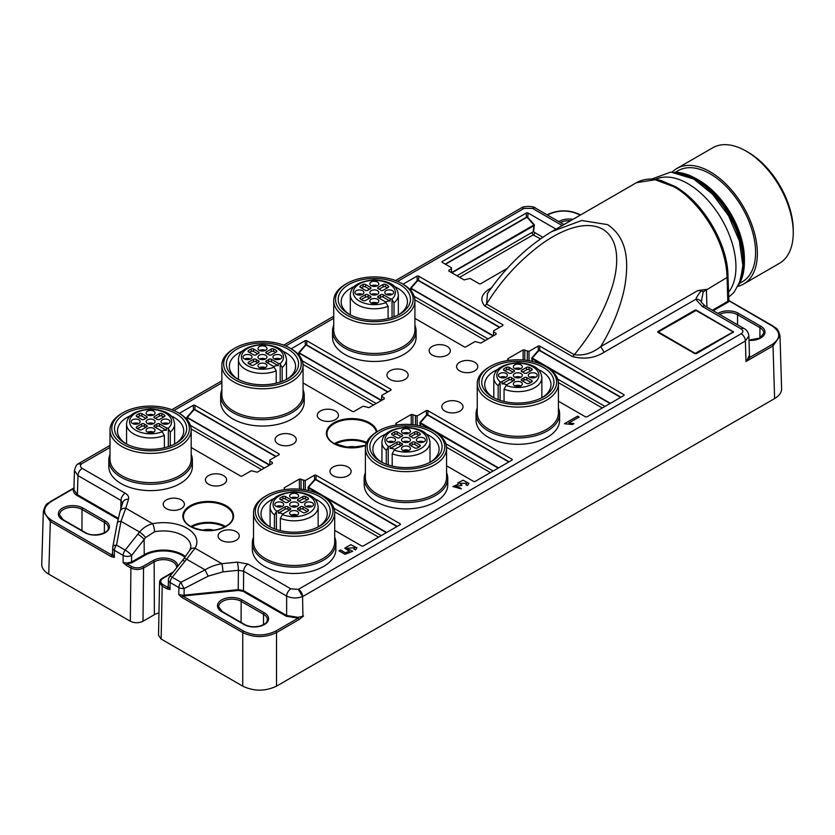 <?xml version="1.0" encoding="UTF-8"?>
<svg xmlns="http://www.w3.org/2000/svg" width="835" height="835" viewBox="0 0 835 835"><rect width="100%" height="100%" fill="white"/><g stroke="black" fill="none" stroke-linecap="round" stroke-linejoin="round"><path stroke-width="1.25" d="M82.185 463.498C79.878 465.126 79.878 466.744 82.185 468.372L125.198 493.203C128.005 494.915 129.112 496.94 128.506 499.278L125.782 508.212L152.607 523.702C147.565 524.985 143.202 527.762 139.529 532.01L125.219 550.098L116.514 545.078L120.992 521.301L125.782 508.212A5.97 4.801 -163 0 0 120.073 511.344L122.797 502.399M137.744 534.16A5.97 1.221 38.2 0 1 144.121 539.504L145.582 537.521A5.97 1.002 41.1 0 0 139.529 532.01L120.992 521.301A5.97 2.787 -169.3 0 0 117.286 523.127L120.073 511.344M117.276 523.148L112.808 546.915A5.97 2.787 -169.3 0 1 116.514 545.078A5.97 3.444 120 0 0 114.447 550.369L123.152 555.4A5.97 3.35 0.4 0 0 131.596 555.442L131.544 562.028L144.236 554.701L144.121 539.504L131.596 555.442A5.97 1.221 38.2 0 0 125.219 550.098A5.97 3.444 120 0 0 123.152 555.4L123.1 562.519L126.242 565.316L127.108 563.041L123.1 562.519M112.798 547.342A5.97 3.413 1.3 0 0 112.704 547.885L112.548 554.471M112.704 547.948A5.97 3.413 1.3 0 0 114.447 550.369L114.291 557.436L112.558 554.638L111.118 556.58L114.291 557.436M184.89 561.381L172.229 577.246L180.934 582.266L205.097 569.867C209.929 566.85 215.513 564.784 221.859 563.688L195.035 548.198A33.379 19.268 180 0 0 187.071 528.294A33.379 19.268 180 0 0 152.607 523.702A5.97 1.587 78.8 0 1 154.548 531.791A27.409 15.823 180 0 1 190.881 546.852L189.9 550.014A5.97 4.613 -149.2 0 1 195.035 548.198L184.89 561.381A5.97 1.19 -141.4 0 0 182.385 560.598L183.867 558.636A5.97 1.409 35.6 0 1 186.56 559.158L205.097 569.867A5.97 0.72 62.8 0 0 208.291 576.119L222.893 571.871L238.382 570.295L238.246 589.646L243.496 590.606L243.632 571.244L238.382 570.295A5.97 0.845 84.2 0 0 237.338 562.112L247.859 564.022A5.97 3.444 120 0 0 243.632 571.244L286.645 596.075L286.645 615.51L298.022 617.326L302.907 616.251L302.583 596.566C297.062 598.559 291.749 598.403 286.645 596.075A5.97 3.444 120 0 1 290.862 588.852L298.408 589.364A5.97 3.444 60 0 1 302.635 596.587L745.384 340.972L748.87 335.941C748.358 332.33 746.782 329.877 744.142 328.583A5.97 3.444 120 0 0 741.156 328.875L702.318 306.455L695.764 299.316A5.97 4.791 -18.5 0 1 701.4 302.228M145.582 537.521L154.548 531.791M182.374 560.598L169.724 576.463A5.97 1.19 -141.4 0 1 172.229 577.246A5.97 3.444 120 0 0 170.163 582.538A5.97 3.413 -178.7 0 1 168.419 580.054L168.273 586.807L170.006 589.604L166.833 588.748L168.273 586.807M178.815 594.687L182.823 595.209L181.957 597.484L178.815 594.687L178.867 587.558A5.97 3.444 120 0 1 180.934 582.266A5.97 0.72 62.8 0 0 184.128 588.518A5.97 3.35 -179.6 0 1 178.867 587.558L170.163 582.538L170.006 589.604M237.338 562.112L221.859 563.688A5.97 0.845 84.2 0 1 222.893 571.871M158.525 635.331L161.145 639.046L242.745 686.151C253.997 691.474 265.248 691.474 276.51 686.151L774.609 398.577C779.274 395.79 781.602 392.46 781.602 388.588M41.75 564.157C41.75 568.03 44.078 571.359 48.743 574.146L130.333 621.25C134.56 623.244 138.777 623.244 142.994 621.25L154.391 614.675A12.838 7.411 180 0 1 158.963 612.973M72.843 488.997L74.263 488.131M77.895 464.083C76.757 464.218 75.62 466.379 74.472 470.575L77.968 475.595L77.394 494.706L73.897 489.717M118.079 519.161L76.966 495.426C73.772 493.454 72.676 491.157 73.689 488.527L51.175 501.522A1.19 0.689 -120 0 0 50.58 501.459C47.919 504.152 46.102 501.825 43.337 511.49L50.33 521.489L111.118 556.58M126.242 565.316L130.897 567.998C135.124 569.992 139.341 570.002 143.557 568.009L142.994 621.25M166.833 588.748L162.188 586.066L159.558 582.339L158.525 635.289M276.51 686.151L276.51 632.575C265.259 637.888 253.997 637.888 242.745 632.575L181.957 597.484M275.665 631.124C264.966 636.207 254.278 636.207 243.59 631.124L182.802 596.033L238.34 590.46L243.079 591.326L286.217 616.23L298.168 618.13L275.665 631.124A1.19 0.689 60 0 1 276.51 632.575L299.014 619.58L298.022 617.326M77.728 464.229A5.97 3.444 60 0 1 78.313 463.717A5.97 3.444 60 0 1 81.298 464.02L78.135 463.905M302.583 596.566L298.314 589.312M299.014 619.58L303.522 616M564.481 423.762L577.58 416.195L579.093 417.072M568.896 422.959L573.948 423.637L572.392 424.535L564.439 423.731L577.58 416.154L579.135 417.051L568.896 422.959L573.948 423.689M353.925 549.106L354.854 547.666L346.922 548.334L352.683 551.288L345.053 554.325L339.02 550.839L340.492 549.994L345.335 552.791L349.364 551.215L344.74 548.209L350.825 544.702L356.942 547.917M339.062 550.87L340.492 550.035L345.335 552.833L349.364 551.215M346.922 548.334L352.641 551.298M344.74 548.209L350.804 544.66L356.942 547.885M356.931 547.802L355.585 549.91L353.883 549.086L354.854 547.697M457.747 482.995L463.227 480.229L468.915 483.444M465.909 484.759L466.88 483.225L459.761 483.434L461.995 485.302L454.835 486.753L460.168 487.859L461.379 488.882L452.873 486.544L458.405 484.258L457.747 482.964L463.206 480.188L468.915 483.423M454.835 486.753L460.168 487.911L461.348 488.903M459.761 483.434L461.932 485.333M452.873 486.544L458.405 484.216M468.915 483.361L467.569 485.49L465.867 484.738L466.88 483.246M164.37 447.748L164.37 435.452L162.23 431.779A4.175 2.411 180 0 1 161.312 430.766L154.485 426.821A1.795 1.033 0 0 1 153.953 426.09A1.795 1.033 0 0 1 154.746 425.234A7.463 4.311 180 0 0 156.792 424.055L156.792 426.476A1.795 1.033 180 0 1 159.548 426.33L159.548 423.898A1.795 1.033 0 0 0 156.792 424.055M170.277 445.963L170.277 432.039A24.027 13.871 0 0 0 174.619 424.086C173.722 417.03 169.985 410.528 150.644 408.952C135.061 410.382 127.035 415.423 126.565 424.086A24.027 13.871 0 0 0 139.497 436.392A24.027 13.871 0 0 0 164.37 435.452M161.76 431.403A4.175 2.411 0 0 1 166.384 430.275L166.384 427.844A4.175 2.411 180 0 1 168.127 428.376L170.277 432.039M136.742 426.727A1.795 1.033 0 0 0 136.209 427.457A1.795 1.033 0 0 0 136.606 428.105A17.911 10.344 0 0 0 139.414 429.733A1.795 1.033 0 0 0 141.804 429.66L146.709 426.821A1.795 1.033 0 0 0 147.231 426.09A1.795 1.033 0 0 0 146.438 425.234A7.463 4.311 180 0 1 144.403 424.055A1.795 1.033 0 0 0 141.647 423.898L136.742 426.727L136.742 428.198M136.606 416.488L136.606 415.204A1.795 1.033 0 0 0 136.209 415.84A1.795 1.033 0 0 0 136.742 416.582L141.647 419.41A1.795 1.033 0 0 0 144.403 419.253A7.463 4.311 0 0 1 146.438 418.074A1.795 1.033 0 0 0 147.231 417.218A1.795 1.033 0 0 0 146.709 416.488L146.709 417.949M136.606 415.204A17.911 10.344 180 0 1 139.414 413.575L139.414 416.007A1.795 1.033 180 0 1 141.804 416.08L145.77 418.366M141.804 416.08L141.804 413.649A1.795 1.033 0 0 0 139.414 413.575M141.804 413.649L146.709 416.488M161.771 416.007L161.771 413.575A1.795 1.033 0 0 0 159.391 413.649L159.391 416.08A1.795 1.033 180 0 1 161.771 416.007A17.911 10.344 180 0 1 163.681 417.02M161.771 413.575A17.911 10.344 180 0 1 164.589 415.204L164.589 416.488M154.485 417.949L154.485 416.488A1.795 1.033 0 0 0 153.953 417.218A1.795 1.033 0 0 0 154.746 418.074A7.463 4.311 0 0 1 156.792 419.253A1.795 1.033 0 0 0 159.548 419.41L164.453 416.582A1.795 1.033 0 0 0 164.975 415.84A1.795 1.033 0 0 0 164.589 415.204M154.485 416.488L159.391 413.649M147.43 411.206A4.478 2.588 0 0 0 146.115 413.033A4.478 2.588 0 0 0 150.592 415.621A4.478 2.588 0 0 0 155.07 413.033A4.478 2.588 0 0 0 152.314 410.653A4.478 2.588 0 0 0 147.43 411.206M147.43 419.828A4.478 2.588 0 0 0 146.115 421.654A4.478 2.588 0 0 0 150.592 424.243A4.478 2.588 0 0 0 155.07 421.654A4.478 2.588 0 0 0 152.314 419.264A4.478 2.588 0 0 0 147.43 419.828M162.355 419.828A4.478 2.588 0 0 0 161.04 421.654A4.478 2.588 0 0 0 165.518 424.243A4.478 2.588 0 0 0 169.996 421.654A4.478 2.588 0 0 0 167.23 419.264A4.478 2.588 0 0 0 162.355 419.828M147.43 428.438A4.478 2.588 0 0 0 146.115 430.265A4.478 2.588 0 0 0 150.592 432.854A4.478 2.588 0 0 0 155.07 430.265A4.478 2.588 0 0 0 152.314 427.885A4.478 2.588 0 0 0 147.43 428.438M132.504 419.828A4.478 2.588 0 0 0 131.199 421.654A4.478 2.588 0 0 0 135.677 424.243A4.478 2.588 0 0 0 140.144 421.654A4.478 2.588 0 0 0 137.389 419.264A4.478 2.588 0 0 0 132.504 419.828M166.384 427.844L159.548 423.898M166.384 430.275L159.548 426.33M156.792 426.476A7.463 4.311 180 0 1 155.425 427.363M141.647 423.898L141.647 426.33L137.514 428.71M141.647 426.33A1.795 1.033 180 0 1 144.403 426.476L144.403 424.055M145.77 427.363A7.463 4.311 180 0 1 144.403 426.476M137.514 417.02A17.911 10.344 180 0 1 139.414 416.007M155.425 418.366L159.391 416.08M153.536 414.985A4.478 2.588 0 0 0 147.659 414.985M153.536 423.606A4.478 2.588 0 0 0 147.659 423.606M168.461 423.606A4.478 2.588 0 0 0 162.585 423.606M153.536 432.217A4.478 2.588 0 0 0 147.659 432.217M138.61 423.606A4.478 2.588 0 0 0 132.734 423.606M276.228 383.171L276.228 370.876L274.089 367.191A4.175 2.411 180 0 1 273.181 366.189L266.344 362.244A1.795 1.033 0 0 1 265.822 361.513A1.795 1.033 0 0 1 266.615 360.647A7.463 4.311 180 0 0 268.651 359.467L268.651 361.899A1.795 1.033 180 0 1 271.406 361.743L271.406 359.311A1.795 1.033 0 0 0 268.651 359.467M282.147 381.376L282.147 367.463A24.027 13.871 0 0 0 286.488 359.509C285.58 352.454 281.844 345.951 262.503 344.375C246.92 345.805 238.893 350.846 238.434 359.509A24.027 13.871 0 0 0 251.356 371.815A24.027 13.871 0 0 0 276.228 370.876M273.619 366.815A4.175 2.411 0 0 1 278.243 365.688L278.243 363.256A4.175 2.411 180 0 1 279.986 363.789L282.147 367.463M248.6 362.15A1.795 1.033 0 0 0 248.068 362.881A1.795 1.033 0 0 0 248.465 363.528A17.911 10.344 0 0 0 251.283 365.145A1.795 1.033 0 0 0 253.663 365.072L258.568 362.244A1.795 1.033 0 0 0 259.09 361.513A1.795 1.033 0 0 0 258.297 360.647A7.463 4.311 180 0 1 256.262 359.467A1.795 1.033 0 0 0 253.506 359.311L248.6 362.15L248.6 363.622M248.465 351.911L248.465 350.616A1.795 1.033 0 0 0 248.068 351.264A1.795 1.033 0 0 0 248.6 351.994L253.506 354.823A1.795 1.033 0 0 0 256.262 354.677A7.463 4.311 0 0 1 258.297 353.497A1.795 1.033 0 0 0 259.09 352.631A1.795 1.033 0 0 0 258.568 351.9L258.568 353.362M248.465 350.616A17.911 10.344 180 0 1 251.283 348.988L251.283 351.42A1.795 1.033 180 0 1 253.663 351.504L257.629 353.789M253.663 351.504L253.663 349.072A1.795 1.033 0 0 0 251.283 348.988M253.663 349.072L258.568 351.9M273.64 351.42L273.64 348.988A1.795 1.033 0 0 0 271.25 349.072L271.25 351.504A1.795 1.033 180 0 1 273.64 351.42A17.911 10.344 180 0 1 275.54 352.443M273.64 348.988A17.911 10.344 180 0 1 276.448 350.616L276.448 351.911M266.344 353.362L266.344 351.9A1.795 1.033 0 0 0 265.822 352.631A1.795 1.033 0 0 0 266.615 353.497A7.463 4.311 0 0 1 268.651 354.677A1.795 1.033 0 0 0 271.406 354.823L276.312 351.994A1.795 1.033 0 0 0 276.844 351.264A1.795 1.033 0 0 0 276.448 350.616M266.344 351.9L271.25 349.072M259.288 346.629A4.478 2.588 0 0 0 257.984 348.456A4.478 2.588 0 0 0 262.461 351.044A4.478 2.588 0 0 0 266.939 348.456A4.478 2.588 0 0 0 264.173 346.066A4.478 2.588 0 0 0 259.288 346.629M259.288 355.24A4.478 2.588 0 0 0 257.984 357.067A4.478 2.588 0 0 0 262.461 359.655A4.478 2.588 0 0 0 266.939 357.067A4.478 2.588 0 0 0 264.173 354.687A4.478 2.588 0 0 0 259.288 355.24M274.214 355.24A4.478 2.588 0 0 0 272.899 357.067A4.478 2.588 0 0 0 277.377 359.655A4.478 2.588 0 0 0 281.854 357.067A4.478 2.588 0 0 0 279.099 354.687A4.478 2.588 0 0 0 274.214 355.24M259.288 363.862A4.478 2.588 0 0 0 257.984 365.688A4.478 2.588 0 0 0 262.461 368.277A4.478 2.588 0 0 0 266.939 365.688A4.478 2.588 0 0 0 264.173 363.298A4.478 2.588 0 0 0 259.288 363.862M244.363 355.24A4.478 2.588 0 0 0 243.058 357.067A4.478 2.588 0 0 0 247.536 359.655A4.478 2.588 0 0 0 252.013 357.067A4.478 2.588 0 0 0 249.248 354.687A4.478 2.588 0 0 0 244.363 355.24M278.243 363.256L271.406 359.311M278.243 365.688L271.406 361.743M268.651 361.899A7.463 4.311 180 0 1 267.283 362.787M253.506 359.311L253.506 361.743L249.373 364.133M253.506 361.743A1.795 1.033 180 0 1 256.262 361.899L256.262 359.467M257.629 362.787A7.463 4.311 180 0 1 256.262 361.899M249.373 352.443A17.911 10.344 180 0 1 251.283 351.42M267.283 353.789L271.25 351.504M265.394 350.408A4.478 2.588 0 0 0 259.518 350.408M265.394 359.019A4.478 2.588 0 0 0 259.518 359.019M280.32 359.019A4.478 2.588 0 0 0 274.444 359.019M265.394 367.64A4.478 2.588 0 0 0 259.518 367.64M250.469 359.019A4.478 2.588 0 0 0 244.592 359.019M394.005 316.799L394.005 302.875A24.027 13.871 0 0 0 398.347 294.922C397.45 287.866 393.702 281.364 374.362 279.788C358.779 281.218 350.752 286.259 350.293 294.922A24.027 13.871 0 0 0 363.225 307.228A24.027 13.871 0 0 0 388.098 306.288L385.958 302.614A4.175 2.411 180 0 1 385.039 301.602L378.203 297.657A1.795 1.033 0 0 1 377.681 296.926A1.795 1.033 0 0 1 378.474 296.07A7.463 4.311 180 0 0 380.52 294.891L380.52 297.312A1.795 1.033 180 0 1 383.265 297.166L383.265 294.734A1.795 1.033 0 0 0 380.52 294.891M385.478 302.228A4.175 2.411 0 0 1 390.102 301.111L390.102 298.68A4.175 2.411 180 0 1 391.855 299.212L394.005 302.875M388.098 318.584L388.098 306.288M360.459 297.563A1.795 1.033 0 0 0 359.937 298.293A1.795 1.033 0 0 0 360.323 298.94A17.911 10.344 0 0 0 363.142 300.569A1.795 1.033 0 0 0 365.521 300.496L370.427 297.657A1.795 1.033 0 0 0 370.959 296.926A1.795 1.033 0 0 0 370.166 296.07A7.463 4.311 180 0 1 368.12 294.891A1.795 1.033 0 0 0 365.365 294.734L360.459 297.563L360.459 299.034M360.323 287.323L360.323 286.04A1.795 1.033 0 0 0 359.937 286.676A1.795 1.033 0 0 0 360.459 287.407L365.365 290.246A1.795 1.033 0 0 0 368.12 290.089A7.463 4.311 0 0 1 370.166 288.91A1.795 1.033 0 0 0 370.959 288.054A1.795 1.033 0 0 0 370.427 287.323L370.427 288.785M360.323 286.04A17.911 10.344 180 0 1 363.142 284.411L363.142 286.843A1.795 1.033 180 0 1 365.521 286.916L369.488 289.202M365.521 286.916L365.521 284.484A1.795 1.033 0 0 0 363.142 284.411M365.521 284.484L370.427 287.323M385.499 286.843L385.499 284.411A1.795 1.033 0 0 0 383.108 284.484L383.108 286.916A1.795 1.033 180 0 1 385.499 286.843A17.911 10.344 180 0 1 387.398 287.856M385.499 284.411A17.911 10.344 180 0 1 388.306 286.04L388.306 287.323M378.203 288.785L378.203 287.323A1.795 1.033 0 0 0 377.681 288.054A1.795 1.033 0 0 0 378.474 288.91A7.463 4.311 0 0 1 380.52 290.089A1.795 1.033 0 0 0 383.265 290.246L388.181 287.407A1.795 1.033 0 0 0 388.703 286.676A1.795 1.033 0 0 0 388.306 286.04M378.203 287.323L383.108 284.484M371.147 282.042A4.478 2.588 0 0 0 369.842 283.869A4.478 2.588 0 0 0 374.32 286.457A4.478 2.588 0 0 0 378.798 283.869A4.478 2.588 0 0 0 376.032 281.489A4.478 2.588 0 0 0 371.147 282.042M371.147 290.663A4.478 2.588 0 0 0 369.842 292.49A4.478 2.588 0 0 0 374.32 295.079A4.478 2.588 0 0 0 378.798 292.49A4.478 2.588 0 0 0 376.032 290.1A4.478 2.588 0 0 0 371.147 290.663M386.073 290.663A4.478 2.588 0 0 0 384.768 292.49A4.478 2.588 0 0 0 389.246 295.079A4.478 2.588 0 0 0 393.723 292.49A4.478 2.588 0 0 0 390.957 290.1A4.478 2.588 0 0 0 386.073 290.663M371.147 299.274A4.478 2.588 0 0 0 369.842 301.101A4.478 2.588 0 0 0 374.32 303.689A4.478 2.588 0 0 0 378.798 301.101A4.478 2.588 0 0 0 376.032 298.721A4.478 2.588 0 0 0 371.147 299.274M356.232 290.663A4.478 2.588 0 0 0 354.917 292.49A4.478 2.588 0 0 0 359.394 295.079A4.478 2.588 0 0 0 363.872 292.49A4.478 2.588 0 0 0 361.106 290.1A4.478 2.588 0 0 0 356.232 290.663M390.102 298.68L383.265 294.734M390.102 301.111L383.265 297.166M380.52 297.312A7.463 4.311 180 0 1 379.153 298.199M365.365 294.734L365.365 297.166L361.231 299.546M365.365 297.166A1.795 1.033 180 0 1 368.12 297.312L368.12 294.891M369.488 298.199A7.463 4.311 180 0 1 368.12 297.312M361.231 287.856A17.911 10.344 180 0 1 363.142 286.843M379.153 289.202L383.108 286.916M377.253 285.82A4.478 2.588 0 0 0 371.377 285.82M377.253 294.442A4.478 2.588 0 0 0 371.377 294.442M392.179 294.442A4.478 2.588 0 0 0 386.302 294.442M377.253 303.053A4.478 2.588 0 0 0 371.377 303.053M362.338 294.442A4.478 2.588 0 0 0 356.451 294.442M280.341 530.611L280.341 518.316A24.027 13.871 0 0 0 305.213 519.255A24.027 13.871 0 0 0 318.145 506.949C317.248 499.894 313.501 493.391 294.16 491.815C278.577 493.245 270.55 498.286 270.091 506.949A24.027 13.871 0 0 0 274.433 514.903L276.583 511.229A4.175 2.411 180 0 1 278.326 510.707L278.326 513.128A4.175 2.411 0 0 1 282.95 514.256M289.286 510.227A7.463 4.311 180 0 1 287.918 509.34L287.918 506.908A7.463 4.311 180 0 0 289.964 508.087A1.795 1.033 0 0 1 290.757 508.953A1.795 1.033 0 0 1 290.225 509.684L283.399 513.629A4.175 2.411 180 0 1 282.48 514.631L280.341 518.316M274.433 528.816L274.433 514.903M285.32 496.512A1.795 1.033 0 0 0 282.94 496.439A17.911 10.344 0 0 0 280.122 498.057A1.795 1.033 0 0 0 279.735 498.704A1.795 1.033 0 0 0 280.257 499.434L285.163 502.273A1.795 1.033 0 0 0 287.918 502.117A7.463 4.311 180 0 1 289.964 500.937A1.795 1.033 0 0 0 290.757 500.082A1.795 1.033 0 0 0 290.225 499.34L285.32 496.512L285.32 498.944A1.795 1.033 180 0 0 282.94 498.86A17.911 10.344 0 0 0 281.03 499.883M305.297 498.86L305.297 496.439A1.795 1.033 0 0 0 302.907 496.512L302.907 498.944A1.795 1.033 180 0 1 305.297 498.86A17.911 10.344 180 0 1 307.196 499.883M305.297 496.439A17.911 10.344 180 0 1 308.105 498.057L308.105 499.351M298.001 500.812L298.001 499.34A1.795 1.033 0 0 0 297.479 500.082A1.795 1.033 0 0 0 298.272 500.937A7.463 4.311 0 0 1 300.318 502.117A1.795 1.033 0 0 0 303.063 502.273L307.979 499.434A1.795 1.033 0 0 0 308.501 498.704A1.795 1.033 0 0 0 308.105 498.057M298.001 499.34L302.907 496.512M298.272 509.841L298.272 508.087A1.795 1.033 0 0 0 297.479 508.953A1.795 1.033 0 0 0 298.001 509.684L302.907 512.513A1.795 1.033 0 0 0 305.297 512.596A17.911 10.344 180 0 0 308.105 510.968A1.795 1.033 0 0 0 308.501 510.321A1.795 1.033 0 0 0 307.979 509.59L307.979 511.062M298.272 508.087A7.463 4.311 0 0 0 300.318 506.908L300.318 509.34A1.795 1.033 180 0 1 303.063 509.183L307.196 511.573M303.063 509.183L303.063 506.761A1.795 1.033 0 0 0 300.318 506.908M303.063 506.761L307.979 509.59M312.207 502.691A4.478 2.588 0 0 0 307.322 502.127A4.478 2.588 0 0 0 304.566 504.517A4.478 2.588 0 0 0 309.044 507.095A4.478 2.588 0 0 0 313.522 504.517A4.478 2.588 0 0 0 312.207 502.691M297.281 502.691A4.478 2.588 0 0 0 292.407 502.127A4.478 2.588 0 0 0 289.641 504.517A4.478 2.588 0 0 0 294.118 507.095A4.478 2.588 0 0 0 298.596 504.517A4.478 2.588 0 0 0 297.281 502.691M297.281 511.302A4.478 2.588 0 0 0 292.407 510.738A4.478 2.588 0 0 0 289.641 513.128A4.478 2.588 0 0 0 294.118 515.717A4.478 2.588 0 0 0 298.596 513.128A4.478 2.588 0 0 0 297.281 511.302M282.355 502.691A4.478 2.588 0 0 0 277.481 502.127A4.478 2.588 0 0 0 274.715 504.517A4.478 2.588 0 0 0 279.193 507.095A4.478 2.588 0 0 0 283.67 504.517A4.478 2.588 0 0 0 282.355 502.691M297.281 494.07A4.478 2.588 0 0 0 292.407 493.506A4.478 2.588 0 0 0 289.641 495.896A4.478 2.588 0 0 0 294.118 498.485A4.478 2.588 0 0 0 298.596 495.896A4.478 2.588 0 0 0 297.281 494.07M287.918 506.908A1.795 1.033 0 0 0 285.163 506.761L278.326 510.707M285.163 506.761L285.163 509.183A1.795 1.033 180 0 1 287.918 509.34M285.163 509.183L278.326 513.128M289.286 501.23L285.32 498.944M298.94 501.23L302.907 498.944M298.94 510.227A7.463 4.311 0 0 0 300.318 509.34M311.977 506.459A4.478 2.588 0 0 0 306.101 506.459M297.051 506.459A4.478 2.588 0 0 0 291.175 506.459M297.051 515.08A4.478 2.588 0 0 0 291.175 515.08M282.136 506.459A4.478 2.588 0 0 0 276.249 506.459M297.051 497.848A4.478 2.588 0 0 0 291.175 497.848M392.2 466.034L392.2 453.739A24.027 13.871 0 0 0 417.072 454.668A24.027 13.871 0 0 0 430.004 442.373C429.106 435.306 425.37 428.804 406.019 427.238C390.436 428.658 382.409 433.709 381.95 442.373A24.027 13.871 0 0 0 386.292 450.326L388.442 446.652A4.175 2.411 180 0 1 390.195 446.12L390.195 448.552A4.175 2.411 0 0 1 394.809 449.679M401.144 445.639A7.463 4.311 180 0 1 399.777 444.763L399.777 442.331A7.463 4.311 180 0 0 401.823 443.51A1.795 1.033 0 0 1 402.616 444.366A1.795 1.033 0 0 1 402.094 445.097L395.258 449.042A4.175 2.411 180 0 1 394.339 450.055L392.2 453.739M386.292 464.239L386.292 450.326M397.178 431.935A1.795 1.033 0 0 0 394.798 431.852A17.911 10.344 0 0 0 391.98 433.48A1.795 1.033 0 0 0 391.594 434.127A1.795 1.033 0 0 0 392.116 434.858L397.022 437.686A1.795 1.033 0 0 0 399.777 437.53A7.463 4.311 180 0 1 401.823 436.35A1.795 1.033 0 0 0 402.616 435.494A1.795 1.033 0 0 0 402.094 434.764L397.178 431.935L397.178 434.357A1.795 1.033 180 0 0 394.798 434.283A17.911 10.344 0 0 0 392.888 435.296M417.156 434.283L417.156 431.852A1.795 1.033 0 0 0 414.765 431.935L414.765 434.357A1.795 1.033 180 0 1 417.156 434.283A17.911 10.344 180 0 1 419.066 435.296M417.156 431.852A17.911 10.344 180 0 1 419.974 433.48L419.974 434.764M409.86 436.225L409.86 434.764A1.795 1.033 0 0 0 409.338 435.494A1.795 1.033 0 0 0 410.131 436.35A7.463 4.311 0 0 1 412.177 437.53A1.795 1.033 0 0 0 414.932 437.686L419.838 434.858A1.795 1.033 0 0 0 420.36 434.127A1.795 1.033 0 0 0 419.974 433.48M409.86 434.764L414.765 431.935M410.131 445.253L410.131 443.51A1.795 1.033 0 0 0 409.338 444.366A1.795 1.033 0 0 0 409.86 445.097L414.765 447.936A1.795 1.033 0 0 0 417.156 448.009A17.911 10.344 180 0 0 419.974 446.381A1.795 1.033 0 0 0 420.36 445.744A1.795 1.033 0 0 0 419.838 445.013L419.838 446.485M410.131 443.51A7.463 4.311 0 0 0 412.177 442.331L412.177 444.763A1.795 1.033 180 0 1 414.932 444.606L419.066 446.986M414.932 444.606L414.932 442.174A1.795 1.033 0 0 0 412.177 442.331M414.932 442.174L419.838 445.013M424.065 438.104A4.478 2.588 0 0 0 419.191 437.54A4.478 2.588 0 0 0 416.425 439.93A4.478 2.588 0 0 0 420.903 442.519A4.478 2.588 0 0 0 425.38 439.93A4.478 2.588 0 0 0 424.065 438.104M409.14 438.104A4.478 2.588 0 0 0 404.265 437.54A4.478 2.588 0 0 0 401.499 439.93A4.478 2.588 0 0 0 405.977 442.519A4.478 2.588 0 0 0 410.455 439.93A4.478 2.588 0 0 0 409.14 438.104M409.14 446.725A4.478 2.588 0 0 0 404.265 446.161A4.478 2.588 0 0 0 401.499 448.552A4.478 2.588 0 0 0 405.977 451.13A4.478 2.588 0 0 0 410.455 448.552A4.478 2.588 0 0 0 409.14 446.725M394.214 438.104A4.478 2.588 0 0 0 389.34 437.54A4.478 2.588 0 0 0 386.574 439.93A4.478 2.588 0 0 0 391.051 442.519A4.478 2.588 0 0 0 395.529 439.93A4.478 2.588 0 0 0 394.214 438.104M409.14 429.482A4.478 2.588 0 0 0 404.265 428.929A4.478 2.588 0 0 0 401.499 431.319A4.478 2.588 0 0 0 405.977 433.897A4.478 2.588 0 0 0 410.455 431.319A4.478 2.588 0 0 0 409.14 429.482M399.777 442.331A1.795 1.033 0 0 0 397.022 442.174L390.195 446.12M397.022 442.174L397.022 444.606A1.795 1.033 180 0 1 399.777 444.763M397.022 444.606L390.195 448.552M401.144 436.642L397.178 434.357M410.81 436.642L414.765 434.357M410.81 445.639A7.463 4.311 0 0 0 412.177 444.763M423.836 441.882A4.478 2.588 0 0 0 417.959 441.882M408.92 441.882A4.478 2.588 0 0 0 403.034 441.882M408.92 450.493A4.478 2.588 0 0 0 403.034 450.493M393.995 441.882A4.478 2.588 0 0 0 388.108 441.882M408.92 433.261A4.478 2.588 0 0 0 403.034 433.261M504.058 401.447L504.058 389.152A24.027 13.871 0 0 0 528.931 390.091A24.027 13.871 0 0 0 541.863 377.785C540.965 370.73 537.229 364.227 517.877 362.651C502.294 364.081 494.278 369.122 493.809 377.785A24.027 13.871 0 0 0 498.151 385.739L500.301 382.065A4.175 2.411 180 0 1 502.054 381.543L502.054 383.964A4.175 2.411 0 0 1 506.678 385.092M513.003 381.063A7.463 4.311 180 0 1 511.636 380.175L511.636 377.744A7.463 4.311 180 0 0 513.682 378.923A1.795 1.033 0 0 1 514.475 379.789A1.795 1.033 0 0 1 513.953 380.52L507.116 384.465A4.175 2.411 180 0 1 506.198 385.467L504.058 389.152M498.151 399.652L498.151 385.739M509.047 367.348A1.795 1.033 0 0 0 506.657 367.275A17.911 10.344 0 0 0 503.849 368.893A1.795 1.033 0 0 0 503.453 369.54A1.795 1.033 0 0 0 503.975 370.27L508.88 373.109A1.795 1.033 0 0 0 511.636 372.953A7.463 4.311 180 0 1 513.682 371.773A1.795 1.033 0 0 0 514.475 370.907A1.795 1.033 0 0 0 513.953 370.176L509.047 367.348L509.047 369.78A1.795 1.033 180 0 0 506.657 369.696A17.911 10.344 0 0 0 504.747 370.719M529.014 369.696L529.014 367.275A1.795 1.033 0 0 0 526.635 367.348L526.635 369.78A1.795 1.033 180 0 1 529.014 369.696A17.911 10.344 180 0 1 530.924 370.719M529.014 367.275A17.911 10.344 180 0 1 531.832 368.893L531.832 370.187M521.718 371.648L521.718 370.176A1.795 1.033 0 0 0 521.197 370.907A1.795 1.033 0 0 0 521.99 371.773A7.463 4.311 0 0 1 524.036 372.953A1.795 1.033 0 0 0 526.791 373.109L531.697 370.27A1.795 1.033 0 0 0 532.219 369.54A1.795 1.033 0 0 0 531.832 368.893M521.718 370.176L526.635 367.348M521.99 380.677L521.99 378.923A1.795 1.033 0 0 0 521.197 379.789A1.795 1.033 0 0 0 521.718 380.52L526.635 383.348A1.795 1.033 0 0 0 529.014 383.432A17.911 10.344 180 0 0 531.832 381.804A1.795 1.033 0 0 0 532.219 381.157A1.795 1.033 0 0 0 531.697 380.426L531.697 381.898M521.99 378.923A7.463 4.311 0 0 0 524.036 377.744L524.036 380.175A1.795 1.033 180 0 1 526.791 380.019L530.924 382.409M526.791 380.019L526.791 377.597A1.795 1.033 0 0 0 524.036 377.744M526.791 377.597L531.697 380.426M535.924 373.516A4.478 2.588 0 0 0 531.05 372.963A4.478 2.588 0 0 0 528.284 375.353A4.478 2.588 0 0 0 532.761 377.931A4.478 2.588 0 0 0 537.239 375.353A4.478 2.588 0 0 0 535.924 373.516M520.998 373.516A4.478 2.588 0 0 0 516.124 372.963A4.478 2.588 0 0 0 513.358 375.353A4.478 2.588 0 0 0 517.836 377.931A4.478 2.588 0 0 0 522.313 375.353A4.478 2.588 0 0 0 520.998 373.516M520.998 382.138A4.478 2.588 0 0 0 516.124 381.574A4.478 2.588 0 0 0 513.358 383.964A4.478 2.588 0 0 0 517.836 386.553A4.478 2.588 0 0 0 522.313 383.964A4.478 2.588 0 0 0 520.998 382.138M506.083 373.516A4.478 2.588 0 0 0 501.198 372.963A4.478 2.588 0 0 0 498.432 375.353A4.478 2.588 0 0 0 502.91 377.931A4.478 2.588 0 0 0 507.388 375.353A4.478 2.588 0 0 0 506.083 373.516M520.998 364.905A4.478 2.588 0 0 0 516.124 364.342A4.478 2.588 0 0 0 513.358 366.732A4.478 2.588 0 0 0 517.836 369.32A4.478 2.588 0 0 0 522.313 366.732A4.478 2.588 0 0 0 520.998 364.905M511.636 377.744A1.795 1.033 0 0 0 508.88 377.597L502.054 381.543M508.88 377.597L508.88 380.019A1.795 1.033 180 0 1 511.636 380.175M508.88 380.019L502.054 383.964M513.003 372.066L509.047 369.78M522.668 372.066L526.635 369.78M522.668 381.063A7.463 4.311 0 0 0 524.036 380.175M535.705 377.295A4.478 2.588 0 0 0 529.818 377.295M520.779 377.295A4.478 2.588 0 0 0 514.903 377.295M520.779 385.916A4.478 2.588 0 0 0 514.903 385.916M505.853 377.295A4.478 2.588 0 0 0 499.977 377.295M520.779 368.684A4.478 2.588 0 0 0 514.903 368.684M674.534 172.281A67.875 39.193 60 0 1 696.39 178.826L699.01 180.329A64.17 37.053 -120 0 1 744.392 258.933L744.392 261.95A67.875 39.193 60 0 1 739.121 284.161M739.601 283.399L742.284 281.844A64.17 37.053 -120 0 0 742.284 207.748A64.17 37.053 -120 0 0 678.114 170.695L675.432 172.25M738.109 286.301A66.706 38.514 -120 0 0 743.557 284.046A66.706 38.514 -120 0 0 743.557 207.017A66.706 38.514 -120 0 0 676.841 168.503A66.706 38.514 -120 0 0 672.165 172.093M743.557 284.046L779.431 263.328A66.706 38.514 -120 0 0 793.25 232.788A66.706 38.514 -120 0 0 746.083 151.093A66.706 38.514 -120 0 0 712.725 147.785L676.841 168.503M746.083 151.093L748.191 152.304A63.721 36.792 60 0 1 793.25 230.356L793.25 232.788M732.775 332.163L695.211 353.372L658.314 331.923L696.056 310.474L732.775 331.672L732.775 332.654M262.461 343.039A36.114 20.854 180 0 1 295.82 355.919A36.114 20.854 180 0 1 287.992 378.641A36.114 20.854 180 0 1 236.921 378.641A36.114 20.854 180 0 1 229.093 355.919A36.114 20.854 180 0 1 262.461 343.039M282.616 351.149A33.129 19.132 180 0 1 295.59 366.335A33.129 19.132 180 0 1 286.896 379.247M238.017 379.247A33.129 19.132 180 0 1 229.322 366.335A33.129 19.132 180 0 1 242.296 351.149M262.461 341.494A38.807 22.399 180 0 1 289.891 348.059A38.807 22.399 180 0 1 289.891 379.737A38.807 22.399 180 0 1 235.021 379.737A38.807 22.399 180 0 1 235.021 348.059A38.807 22.399 180 0 1 262.461 341.494M303.053 389.851A41.792 24.121 180 0 1 304.243 395.581L304.243 401.917A41.792 24.121 180 0 1 278.452 424.201A41.792 24.121 180 0 1 232.913 418.972A41.792 24.121 180 0 1 220.67 401.917L220.67 395.581A41.792 24.121 180 0 1 221.859 389.851M304.243 395.581A41.792 24.121 180 0 1 278.452 417.865A41.792 24.121 180 0 1 232.913 412.636A41.792 24.121 180 0 1 220.67 395.581M289.891 348.059L291.164 348.79A40.591 23.432 180 0 1 303.053 365.354L303.053 394.6A40.591 23.432 180 0 1 262.461 418.043A40.591 23.432 180 0 1 221.859 394.6L221.859 365.354A40.591 23.432 180 0 1 233.748 348.79L235.021 348.059M303.053 365.354A40.591 23.432 180 0 1 262.461 388.797A40.591 23.432 180 0 1 221.859 365.354M446.568 472.714A41.792 24.121 180 0 1 447.769 478.434L447.769 484.77A41.792 24.121 180 0 1 421.967 507.064A41.792 24.121 180 0 1 376.428 501.835A41.792 24.121 180 0 1 364.185 484.77L364.185 478.434A41.792 24.121 180 0 1 365.386 472.714M447.769 478.434A41.792 24.121 180 0 1 421.967 500.729A41.792 24.121 180 0 1 376.428 495.499A41.792 24.121 180 0 1 364.185 478.434M433.417 430.912L434.68 431.643A40.591 23.432 180 0 1 446.568 448.218L446.568 477.463A40.591 23.432 180 0 1 405.977 500.896A40.591 23.432 180 0 1 365.386 477.463L365.386 448.218A40.591 23.432 180 0 1 377.274 431.643L378.537 430.912A38.807 22.399 180 0 1 433.417 430.912A38.807 22.399 180 0 1 444.784 446.756A38.807 22.399 180 0 1 391.124 467.454A38.807 22.399 180 0 1 378.537 430.912M446.568 448.218A40.591 23.432 180 0 1 405.977 471.65A40.591 23.432 180 0 1 365.386 448.218M442.091 446.756A36.114 20.854 180 0 1 431.518 461.505A36.114 20.854 180 0 1 380.436 461.505A36.114 20.854 180 0 1 392.158 427.489A36.114 20.854 180 0 1 442.091 446.756M426.142 434.012A33.129 19.132 180 0 1 429.399 435.672A33.129 19.132 180 0 1 439.106 449.188A33.129 19.132 180 0 1 430.411 462.11M381.543 462.11A33.129 19.132 180 0 1 372.848 449.188A33.129 19.132 180 0 1 385.812 434.012M150.592 407.626A36.114 20.854 180 0 1 183.961 420.496A36.114 20.854 180 0 1 176.133 443.218A36.114 20.854 180 0 1 125.062 443.218A36.114 20.854 180 0 1 117.234 420.496A36.114 20.854 180 0 1 150.592 407.626M170.757 415.736A33.129 19.132 180 0 1 183.731 430.912A33.129 19.132 180 0 1 175.037 443.834M126.158 443.834A33.129 19.132 180 0 1 117.464 430.912A33.129 19.132 180 0 1 130.437 415.736M150.592 406.071A38.807 22.399 180 0 1 178.032 412.636A38.807 22.399 180 0 1 178.032 444.314A38.807 22.399 180 0 1 123.162 444.314A38.807 22.399 180 0 1 123.162 412.636A38.807 22.399 180 0 1 150.592 406.071M191.194 454.438A41.792 24.121 180 0 1 192.384 460.158L192.384 466.494A41.792 24.121 180 0 1 166.582 488.788A41.792 24.121 180 0 1 121.044 483.559A41.792 24.121 180 0 1 108.811 466.494L108.811 460.158A41.792 24.121 180 0 1 110.001 454.438M192.384 460.158A41.792 24.121 180 0 1 166.582 482.453A41.792 24.121 180 0 1 121.044 477.223A41.792 24.121 180 0 1 108.811 460.158M178.032 412.636L179.295 413.367A40.591 23.432 180 0 1 191.194 429.942L191.194 459.187A40.591 23.432 180 0 1 150.592 482.62A40.591 23.432 180 0 1 110.001 459.187L110.001 429.942A40.591 23.432 180 0 1 121.889 413.367L123.162 412.636M191.194 429.942A40.591 23.432 180 0 1 150.592 453.374A40.591 23.432 180 0 1 110.001 429.942M558.427 408.127A41.792 24.121 180 0 1 559.627 413.857L559.627 420.193A41.792 24.121 180 0 1 533.826 442.477A41.792 24.121 180 0 1 488.287 437.248A41.792 24.121 180 0 1 476.054 420.193L476.054 413.857A41.792 24.121 180 0 1 477.244 408.127M559.627 413.857A41.792 24.121 180 0 1 533.826 436.141A41.792 24.121 180 0 1 488.287 430.912A41.792 24.121 180 0 1 476.054 413.857M545.276 366.335L546.539 367.066A40.591 23.432 180 0 1 558.427 383.63L558.427 412.876A40.591 23.432 180 0 1 517.836 436.319A40.591 23.432 180 0 1 477.244 412.876L477.244 383.63A40.591 23.432 180 0 1 489.133 367.066L490.395 366.335A38.807 22.399 180 0 1 545.276 366.335A38.807 22.399 180 0 1 556.642 382.169A38.807 22.399 180 0 1 502.994 402.867A38.807 22.399 180 0 1 490.395 366.335M558.427 383.63A40.591 23.432 180 0 1 517.836 407.073A40.591 23.432 180 0 1 477.244 383.63M553.949 382.169A36.114 20.854 180 0 1 543.376 396.917A36.114 20.854 180 0 1 492.295 396.917A36.114 20.854 180 0 1 504.016 362.912A36.114 20.854 180 0 1 553.949 382.169M538.001 369.435A33.129 19.132 180 0 1 541.268 371.084A33.129 19.132 180 0 1 550.964 384.611A33.129 19.132 180 0 1 542.27 397.523M493.401 397.523A33.129 19.132 180 0 1 484.707 384.611A33.129 19.132 180 0 1 497.67 369.435M320.389 419.64A10.594 6.116 0 0 0 335.378 419.64A10.594 6.116 0 0 0 335.378 410.987A10.594 6.116 0 0 0 329.564 409.275A10.594 6.116 0 0 0 326.214 409.275A10.594 6.116 0 0 0 317.801 413.429A10.594 6.116 0 0 0 320.389 419.64M278.18 444.011A10.594 6.116 0 0 0 293.168 444.011A10.594 6.116 0 0 0 293.168 435.359A10.594 6.116 0 0 0 287.344 433.647A10.594 6.116 0 0 0 283.994 433.647A10.594 6.116 0 0 0 275.592 437.801A10.594 6.116 0 0 0 278.18 444.011M333.061 475.699A10.594 6.116 0 0 0 348.038 475.699A10.594 6.116 0 0 0 348.038 467.047A10.594 6.116 0 0 0 342.225 465.325A10.594 6.116 0 0 0 338.874 465.325A10.594 6.116 0 0 0 330.472 469.489A10.594 6.116 0 0 0 333.061 475.699M221.191 540.276A10.594 6.116 0 0 0 238.121 538.732A10.594 6.116 0 0 0 230.366 529.912A10.594 6.116 0 0 0 227.016 529.912A10.594 6.116 0 0 0 218.603 534.066A10.594 6.116 0 0 0 221.191 540.276M166.322 508.598A10.594 6.116 0 0 0 183.251 507.054A10.594 6.116 0 0 0 175.486 498.234A10.594 6.116 0 0 0 172.135 498.234A10.594 6.116 0 0 0 163.733 502.388A10.594 6.116 0 0 0 166.322 508.598M208.531 484.227A10.594 6.116 0 0 0 225.46 482.682A10.594 6.116 0 0 0 217.695 473.862A10.594 6.116 0 0 0 214.345 473.862A10.594 6.116 0 0 0 205.942 478.017A10.594 6.116 0 0 0 208.531 484.227M444.919 411.112A10.594 6.116 0 0 0 461.849 409.567A10.594 6.116 0 0 0 454.083 400.748A10.594 6.116 0 0 0 450.733 400.748A10.594 6.116 0 0 0 442.331 404.902A10.594 6.116 0 0 0 444.919 411.112M459.688 370.907A10.594 6.116 0 0 0 476.618 369.362A10.594 6.116 0 0 0 468.863 360.532A10.594 6.116 0 0 0 465.512 360.532A10.594 6.116 0 0 0 457.1 364.686A10.594 6.116 0 0 0 459.688 370.907M432.248 355.063A10.594 6.116 0 0 0 449.178 353.518A10.594 6.116 0 0 0 441.423 344.698A10.594 6.116 0 0 0 438.072 344.698A10.594 6.116 0 0 0 429.67 348.853A10.594 6.116 0 0 0 432.248 355.063M390.039 379.434A10.594 6.116 0 0 0 406.969 377.89A10.594 6.116 0 0 0 399.214 369.07A10.594 6.116 0 0 0 395.863 369.07A10.594 6.116 0 0 0 387.45 373.224A10.594 6.116 0 0 0 390.039 379.434M414.911 325.274A41.792 24.121 180 0 1 416.101 330.994L416.101 337.33A41.792 24.121 180 0 1 390.31 359.624A41.792 24.121 180 0 1 344.772 354.395A41.792 24.121 180 0 1 332.528 337.33L332.528 330.994A41.792 24.121 180 0 1 333.729 325.274M416.101 330.994A41.792 24.121 180 0 1 390.31 353.288A41.792 24.121 180 0 1 344.772 348.059A41.792 24.121 180 0 1 332.528 330.994M401.76 283.472L403.023 284.203A40.591 23.432 180 0 1 414.911 300.777L414.911 330.023A40.591 23.432 180 0 1 374.32 353.455A40.591 23.432 180 0 1 333.729 330.023L333.729 300.777A40.591 23.432 180 0 1 345.617 284.203L346.88 283.472A38.807 22.399 180 0 1 374.32 276.907A38.807 22.399 180 0 1 401.76 283.472A38.807 22.399 180 0 1 401.76 315.15A38.807 22.399 180 0 1 346.88 315.15A38.807 22.399 180 0 1 346.88 283.472M414.911 300.777A40.591 23.432 180 0 1 374.32 324.21A40.591 23.432 180 0 1 333.729 300.777M374.32 278.462A36.114 20.854 180 0 1 407.689 291.332A36.114 20.854 180 0 1 399.861 314.054A36.114 20.854 180 0 1 348.779 314.054A36.114 20.854 180 0 1 340.951 291.332A36.114 20.854 180 0 1 374.32 278.462M394.475 286.572A33.129 19.132 180 0 1 407.449 301.748A33.129 19.132 180 0 1 398.754 314.67M349.875 314.67A33.129 19.132 180 0 1 341.181 301.748A33.129 19.132 180 0 1 354.155 286.572M334.71 537.291A41.792 24.121 180 0 1 335.9 543.021L335.9 549.357A41.792 24.121 180 0 1 310.109 571.641A41.792 24.121 180 0 1 264.57 566.412A41.792 24.121 180 0 1 252.327 549.357L252.327 543.021A41.792 24.121 180 0 1 253.527 537.291M335.9 543.021A41.792 24.121 180 0 1 310.109 565.305A41.792 24.121 180 0 1 264.57 560.076A41.792 24.121 180 0 1 252.327 543.021M321.558 495.499L322.821 496.23A40.591 23.432 180 0 1 334.71 512.805L334.71 542.04A40.591 23.432 180 0 1 294.118 565.483A40.591 23.432 180 0 1 253.527 542.04L253.527 512.805A40.591 23.432 180 0 1 265.415 496.23L266.678 495.499A38.807 22.399 180 0 1 321.558 495.499A38.807 22.399 180 0 1 332.914 511.333A38.807 22.399 180 0 1 279.266 532.031A38.807 22.399 180 0 1 266.678 495.499M334.71 512.805A40.591 23.432 180 0 1 294.118 536.237A40.591 23.432 180 0 1 253.527 512.805M330.232 511.333A36.114 20.854 180 0 1 319.659 526.081A36.114 20.854 180 0 1 268.578 526.081A36.114 20.854 180 0 1 280.299 492.076A36.114 20.854 180 0 1 330.232 511.333M314.273 498.599A33.129 19.132 180 0 1 317.54 500.248A33.129 19.132 180 0 1 327.247 513.775A33.129 19.132 180 0 1 318.552 526.687M269.674 526.687A33.129 19.132 180 0 1 260.979 513.775A33.129 19.132 180 0 1 273.953 498.599M728.444 292.427A68.052 39.287 -120 0 0 729.999 236.775A68.052 39.287 -120 0 0 687.831 183.627A68.052 39.287 -120 0 0 655.465 179.379M357.505 447.372A13.13 7.578 0 0 0 345.961 447.383M298.408 589.364L741.156 333.749A5.97 3.444 -120 0 1 745.384 340.972L745.999 361.513L749.663 357.464L772.177 344.469C780.965 338.3 780.965 332.121 772.177 325.953L728.59 300.558L727.807 301.341L727.087 277.45C725.709 234.311 692.539 196.058 673.438 186.57L655.12 179.744L636.406 182.708L551.695 231.619L581.64 220.503L607.546 224.605C626.323 237.15 628.838 258.787 625.311 283.044C623.933 292.511 620.875 303.408 616.136 315.734C612.232 325.744 607.097 336.046 600.73 346.629L697.778 290.59L701.369 290.674L703.247 291.843L727.087 277.45L727.953 276.187L728.882 300.548L772.772 325.89C775.538 328.458 777.698 327.017 780.005 335.92L773.022 345.92L774.609 398.577M701.306 301.529L703.247 291.853M701.337 290.737C698.603 293.962 696.745 296.822 695.764 299.316L604.102 352.234C594.645 358.173 584.062 359.593 572.34 356.524L484.592 305.861A4.78 2.756 120 0 0 486.534 304.044C501.188 280.216 519.934 259.935 542.771 243.194C560.838 230.45 585.283 219.668 602.703 229.166C619.56 239.457 618.652 263.829 613.099 283.796C605.448 309.315 592.506 332.946 574.282 354.698A4.78 2.756 -60 0 1 572.34 356.524M697.778 290.59L706.4 289.39L706.932 307.092M748.88 335.994L749.454 355.063L746.824 360.678M749.402 353.382L749.663 357.464L749.089 356.9M712.391 310.244L727.807 301.341L728.224 302.061L729.164 301.122L728.715 300.475M487.525 293.356L486.534 304.044L574.282 354.698C583.488 355.929 592.307 353.236 600.73 346.629L604.102 352.234M202.446 530.235A13.13 7.578 180 0 1 213.979 530.235M507.513 268.233L480.783 283.67A1.19 0.689 180 0 1 479.092 283.67L470.011 278.431L464.103 279.892L448.906 271.114L448.906 270.143L451.443 268.682L451.443 267.701L442.362 262.461A1.19 0.689 180 0 1 442.362 261.491L526.363 212.988A1.19 0.689 180 0 1 528.054 212.988L556.006 229.134M533.722 234.917L534.984 232.735L533.628 231.786L531.832 232.527L533.085 234.917L540.464 238.81M533.628 231.786L534.275 224.751L528.023 217.601L526.332 217.246L527.72 217.883L533.972 225.043L533.2 231.754M528.054 212.988L527.72 217.883M179.295 413.367L193.229 405.33A1.19 0.689 180 0 1 194.92 405.33L278.921 453.822A1.19 0.689 180 0 1 278.921 454.793L269.841 460.033L269.841 461.014L272.377 462.475L272.377 463.446L257.18 472.224L251.272 470.763L242.192 476.002A1.19 0.689 180 0 1 240.511 476.002L191.194 447.529M187.04 419.608L187.009 417.093L193.261 409.933L194.952 409.578L193.563 410.225L187.311 417.375L269.434 464.792M193.229 405.33L193.563 410.225M291.164 348.79L305.088 340.743A1.19 0.689 180 0 1 306.779 340.743L390.78 389.246A1.19 0.689 180 0 1 390.78 390.216L381.71 395.456L381.71 396.427L384.236 397.888L384.236 398.869L369.039 407.637L363.131 406.175L354.061 411.415A1.19 0.689 180 0 1 352.37 411.415L303.053 382.941M298.899 355.032L298.867 352.506L305.13 345.356L306.81 345.001L305.433 345.638L299.17 352.798L381.292 400.205M305.088 340.743L305.433 345.638M403.023 284.203L416.947 276.166A1.19 0.689 180 0 1 418.638 276.166L502.639 324.658A1.19 0.689 180 0 1 502.639 325.629L493.568 330.869L493.568 331.85L496.094 333.311L496.094 334.282L480.897 343.06L474.99 341.598L465.92 346.838A1.19 0.689 180 0 1 464.229 346.838L414.911 318.365M410.757 290.444L410.726 287.929L416.989 280.769L418.669 280.414L417.291 281.061L411.029 288.211L493.151 335.628M416.947 276.166L417.291 281.061M285.424 489.508L284.192 488.799L284.192 487.817L299.389 479.05L305.297 480.511L314.377 475.272A1.19 0.689 180 0 1 316.068 475.272L400.069 523.764A1.19 0.689 180 0 1 400.069 524.745L363.34 545.944A1.19 0.689 180 0 1 361.649 545.944L334.71 530.392M397.241 526.374L316.1 479.52L314.409 479.874L308.157 487.035L308.313 490.489M314.377 475.272L314.711 480.167L315.974 479.812L396.938 526.551M397.283 424.921L395.707 423.731L396.061 423.241L411.248 414.463L417.166 415.924L426.236 410.684A1.19 0.689 180 0 1 427.927 410.684L511.928 459.187A1.19 0.689 180 0 1 511.928 460.158L475.198 481.367A1.19 0.689 180 0 1 473.518 481.367L446.568 465.805M509.11 461.786L427.958 414.943L426.267 415.298L420.015 422.447L420.172 425.902M426.236 410.684L426.581 415.579L427.844 415.225L508.797 461.964M509.141 360.344L507.565 359.154L507.92 358.653L523.117 349.886L529.025 351.347L538.095 346.108A1.19 0.689 180 0 1 539.786 346.108L623.787 394.6A1.19 0.689 180 0 1 623.787 395.581L587.068 416.78A1.19 0.689 180 0 1 585.377 416.78L558.427 401.228M620.969 397.209L539.817 350.356L538.137 350.71L531.874 357.871L532.031 361.325M538.095 346.108L538.439 351.003L539.702 350.648L620.655 397.387M696.473 353.612L694.793 353.612L658.063 332.413A1.19 0.689 180 0 1 658.063 331.432L694.793 310.234A1.19 0.689 180 0 1 696.473 310.234L733.547 331.923L696.473 353.612M125.198 493.203A5.97 3.444 120 0 0 120.971 500.426L77.968 475.595A5.97 3.444 120 0 1 82.185 468.372M128.506 499.278A5.97 4.801 -163 0 0 122.818 502.336M120.783 509.026L120.971 500.426L122.63 503.463M238.34 590.46L238.246 589.646L184.076 595.157L184.128 588.518L208.291 576.119M247.859 564.022L290.862 588.852M286.217 616.23L286.645 615.51L243.496 590.606L243.079 591.326M182.823 595.209L184.076 595.157L184.18 595.981M168.294 585.554L167.678 587.297L163.023 584.615A1.19 0.689 -60 0 0 162.188 586.066L161.145 639.046M242.745 686.151L242.745 632.575A1.19 0.689 120 0 1 243.59 631.124M185.391 556.517A27.2 15.708 0 0 0 182.708 554.701A27.2 15.708 0 0 0 144.236 554.701L144.653 555.432A26.605 15.364 180 0 1 182.28 555.432A26.605 15.364 180 0 1 184.9 557.196M130.333 621.25L130.897 567.998A1.19 0.689 -60 0 1 131.732 566.547L127.087 563.865L131.961 562.759L131.544 562.028L127.108 563.041M48.743 574.146L50.33 521.489A1.19 0.689 120 0 1 51.175 520.038L111.963 555.129L112.6 552.561M112.558 554.638L112.641 553.918M76.966 495.426L77.394 494.706L118.267 518.305M51.175 501.522C42.387 507.69 42.387 513.869 51.175 520.038M82.874 508.035L105.241 520.946A14.362 8.298 180 0 1 105.241 532.678A14.362 8.298 180 0 1 84.93 532.678L62.552 519.767A14.362 8.298 180 0 1 62.552 508.035A14.362 8.298 180 0 1 82.874 508.035A1.19 0.689 120 0 0 82.028 509.486A13.172 7.609 0 0 0 67.656 507.847A13.172 7.609 0 0 0 59.546 514.892L63.157 519.704L85.525 532.615A1.19 0.689 -60 0 0 84.93 532.678M85.525 532.615C93.468 537.99 109.876 532.751 108.258 527.814A13.172 7.609 0 0 0 104.406 522.407L82.028 509.486L81.934 530.549M104.354 532.782L104.406 522.407A1.19 0.689 -60 0 1 105.241 520.946M62.552 519.767A1.19 0.689 -60 0 1 63.157 519.704M154.391 614.675L154.151 561.882L143.557 568.009A1.19 0.689 -120 0 0 142.712 566.547C139.059 568.291 135.395 568.291 131.732 566.547M176.592 567.842L176.644 567.289A13.172 7.609 180 0 0 172.782 561.882A13.172 7.609 180 0 0 154.151 561.882A1.19 0.689 -120 0 0 153.316 560.431L142.712 566.547M177.834 566.287A14.362 8.298 0 0 0 173.628 560.431A14.362 8.298 0 0 0 153.316 560.431M162.188 578.759A1.19 0.689 60 0 1 163.023 578.279L172.751 572.664M163.023 584.615C160.017 582.496 160.017 580.388 163.023 578.279M131.961 562.759L144.653 555.432M244.07 624.559A14.362 8.298 0 0 0 264.382 624.559A14.362 8.298 0 0 0 264.382 612.827L242.014 599.906A14.362 8.298 0 0 0 221.692 599.906A14.362 8.298 0 0 0 221.692 611.637L244.07 624.559A1.19 0.689 -60 0 1 244.665 624.496C249.049 626.803 254.09 627.335 259.789 626.083C268.442 622.889 266.532 621.501 267.398 619.685A13.172 7.609 180 0 0 263.536 614.289L263.495 624.663M264.382 612.827A1.19 0.689 120 0 0 263.536 614.289L241.169 601.367A1.19 0.689 -60 0 1 242.014 599.906M221.692 611.637A1.19 0.689 -60 0 1 222.287 611.585L244.665 624.496M222.287 611.585L218.676 606.774A13.172 7.609 180 0 1 226.786 599.728A13.172 7.609 180 0 1 241.169 601.367L241.075 622.419M168.326 446.642L168.326 428.491M168.127 428.376A21.042 12.149 0 0 0 154.684 409.734A21.042 12.149 0 0 0 129.957 424.013A21.042 12.149 0 0 0 162.23 431.779M146.438 425.234L146.438 426.977M154.746 426.977L154.746 425.234M280.184 382.065L280.184 363.903M279.986 363.789A21.042 12.149 0 0 0 266.542 345.158A21.042 12.149 0 0 0 241.816 359.426A21.042 12.149 0 0 0 274.089 367.191M258.297 360.647L258.297 362.39M266.615 362.39L266.615 360.647M392.043 317.477L392.043 299.327M391.855 299.212A21.042 12.149 0 0 0 378.401 280.57A21.042 12.149 0 0 0 353.675 294.849A21.042 12.149 0 0 0 385.958 302.614M370.166 296.07L370.166 297.813M378.474 297.813L378.474 296.07M276.385 529.505L276.385 511.344M282.48 514.631A21.042 12.149 0 0 0 314.753 506.876A21.042 12.149 0 0 0 290.027 492.598A21.042 12.149 0 0 0 276.583 511.229M282.94 496.439L282.94 498.86M290.225 499.34L290.225 500.812M280.122 499.351L280.122 498.057M289.964 508.087L289.964 509.841M388.244 464.918L388.244 446.767M394.339 450.055A21.042 12.149 0 0 0 426.622 442.289A21.042 12.149 0 0 0 401.896 428.011A21.042 12.149 0 0 0 388.442 446.652M394.798 431.852L394.798 434.283M402.094 434.764L402.094 436.225M391.98 434.764L391.98 433.48M401.823 443.51L401.823 445.253M500.113 400.341L500.113 382.18M506.198 385.467A21.042 12.149 0 0 0 538.481 377.702A21.042 12.149 0 0 0 513.755 363.434A21.042 12.149 0 0 0 500.301 382.065M506.657 367.275L506.657 369.696M513.953 370.176L513.953 371.648M503.849 370.187L503.849 368.893M513.682 378.923L513.682 380.677M558.772 221.546A14.362 8.298 180 0 1 573.008 219.313M570.587 220.711A13.172 7.609 0 0 0 560.473 222.538M748.995 340.106L759.85 338.091L763.806 333.092A13.172 7.609 0 0 0 759.944 327.685L737.576 314.764A13.172 7.609 0 0 0 719.613 314.409M737.535 324.763L737.576 314.764A1.19 0.689 -60 0 1 738.422 313.313L760.789 326.224A14.362 8.298 180 0 1 763.576 335.691A14.362 8.298 180 0 1 749.005 340.336M717.902 313.428A14.362 8.298 180 0 1 738.422 313.313M759.902 338.06L759.944 327.685A1.19 0.689 -60 0 1 760.789 326.224M376.366 432.186A24.768 14.299 0 0 0 350.366 419.431A24.768 14.299 0 0 0 326.965 433.772C326.986 437.404 329.366 440.671 334.094 443.552L349.322 447.696L365.699 445.305M365.667 445.472A25.363 14.644 180 0 1 333.802 443.583A25.363 14.644 180 0 1 340.899 419.984A25.363 14.644 180 0 1 376.982 431.81M232.986 516.635A24.768 14.299 0 0 0 208.218 502.273A24.768 14.299 0 0 0 183.449 516.635C183.47 520.268 185.85 523.524 190.578 526.415C204.137 532.469 216.735 531.895 228.383 524.704C231.452 522.178 232.986 519.485 232.986 516.635M190.276 526.447A25.363 14.644 180 0 1 201.652 501.939A25.363 14.644 180 0 1 232.714 519.881A25.363 14.644 180 0 1 190.276 526.447M742.555 270.519A67.458 38.942 -120 0 0 743.119 262.336A67.458 38.942 -120 0 0 688.071 176.133M676.037 172.48A68.052 39.287 60 0 1 743.964 262.336A68.052 39.287 60 0 1 739.706 282.752M739.152 284.077A68.052 39.287 -120 0 0 744.215 262.2A68.052 39.287 -120 0 0 674.617 172.292M674.2 172.25L696.39 178.826A67.875 39.193 60 0 1 744.392 261.95L738.985 284.474M741.156 333.749C743.474 332.121 743.474 330.493 741.156 328.875M744.142 328.583L705.304 306.153A5.97 3.444 120 0 0 702.318 306.455M772.177 344.469A1.19 0.689 60 0 1 773.022 345.92L745.999 361.513M772.177 325.953A1.19 0.689 -60 0 1 772.772 325.89M728.224 302.061L713.226 310.724M547.436 215.012L547.687 214.866C558.375 209.783 569.073 209.783 579.761 214.866A1.19 0.689 -60 0 1 580.356 214.804L580.586 214.939M547.687 214.866A1.19 0.689 -120 0 0 547.092 214.804C558.177 209.512 569.272 209.512 580.356 214.804M484.592 305.861C479.269 299.097 481.743 292.981 492.013 287.532M563.949 224.542L535.475 208.103A5.97 3.444 120 0 0 532.49 208.395L524.046 208.395L397.606 281.395M562.205 225.554L532.49 208.395M535.475 208.103C534.494 206.057 522.773 205.786 521.061 208.103A5.97 3.444 60 0 1 524.046 208.395M224.782 527A24.038 13.882 0 0 0 191.643 527M190.766 526.53A24.633 14.226 180 0 1 225.659 526.53M334.282 443.667A24.633 14.226 180 0 1 366.659 442.393M366.335 443.166A24.038 13.882 0 0 0 335.159 444.136M448.927 271.124L448.906 270.143M542.76 237.224L534.984 232.735M531.832 232.527L456.954 275.759M459.657 277.314L533.085 234.917M451.443 268.682L451.505 272.607M451.881 272.826L534.504 225.398M526.363 212.988L526.332 217.246L445.191 264.09M445.493 264.267L526.457 217.528M534.275 224.751L451.86 272.45M442.373 262.472L442.362 261.491M272.367 463.456L272.377 462.475M261.637 469.656L191.152 428.96M190.432 425.433L264.33 468.091M269.841 461.014L269.788 464.949M278.911 454.804L278.921 453.822M269.413 465.168L187.197 417.698L187.551 420.235M187.009 417.093L186.779 417.73M275.79 456.609L194.826 409.87M194.92 405.33L194.952 409.578L276.093 456.432M384.225 398.88L384.236 397.888M373.495 405.069L303.011 364.384M302.291 360.845L376.188 403.514M381.71 396.427L381.647 400.362M390.77 390.216L390.78 389.246M381.271 400.581L299.055 353.121L299.41 355.658M298.867 352.506L298.638 353.153M387.649 392.022L306.695 345.283M306.779 340.743L306.81 345.001L387.962 391.845M496.084 334.292L496.094 333.311M485.354 340.492L414.88 299.796M414.15 296.268L488.047 338.927M493.568 331.85L493.506 335.785M502.639 325.64L502.639 324.658M493.13 336.004L410.914 288.534L411.269 291.071M410.726 287.929L410.496 288.566M499.507 327.445L418.554 280.706M418.638 276.166L418.669 280.414L499.821 327.268M299.389 479.05L299.389 489.143M301.08 489.3L301.08 479.05M381.261 535.6L333.948 508.296M334.678 511.824L378.558 537.155M303.616 480.511L303.616 489.613M305.297 489.884L305.297 480.511M307.927 487.682L386.334 532.667M308.752 490.594L308.459 487.316L314.711 480.167M284.213 488.809L284.192 487.817M400.069 523.764L400.059 524.745M316.068 475.272L315.974 479.812M308.157 487.035L386.668 532.48M411.248 414.463L411.248 424.556M412.939 424.712L412.939 414.463M493.12 471.023L445.806 443.709M446.537 447.236L490.416 472.579M415.475 415.924L415.475 425.036M417.166 425.307L417.166 415.924M419.786 423.094L498.192 468.091M420.61 426.007L420.318 422.74L426.581 415.579M396.072 424.222L396.061 423.241M511.928 459.187L511.918 460.168M427.927 410.684L427.844 415.225M420.015 422.447L498.526 467.892M523.117 349.886L523.117 359.979M524.798 360.135L524.798 349.886M604.978 406.436L557.676 379.121M558.396 382.66L602.285 407.991M527.334 351.347L527.334 360.449M529.025 360.72L529.025 351.347M531.644 358.518L610.051 403.503M532.469 361.43L532.177 358.152L538.439 351.003M507.93 359.635L507.92 358.653M623.787 394.6L623.776 395.581M539.786 346.108L539.702 350.648M531.874 357.871L610.395 403.315M658.074 332.413L658.063 331.432M733.203 331.432L733.182 332.413M333.729 318.281L285.747 345.982M221.859 382.858L173.889 410.559M110.001 447.445L81.298 464.02M112.808 546.915A5.97 5.97 0 0 0 112.704 548.146M183.867 558.636L189.9 550.014M169.724 576.463A5.97 5.97 0 0 0 168.419 580.054M50.58 501.459L73.95 487.974M41.75 564.011L43.337 511.584M173.033 572.1L162.428 578.217C160.508 579.313 159.548 580.68 159.558 582.339M73.897 489.686L74.472 470.648M174.619 444.043L174.619 424.086M126.565 444.043L126.565 424.086M286.488 379.466L286.488 359.509M238.434 379.466L238.434 359.509M398.347 314.878L398.347 294.922M350.293 314.878L350.293 294.922M318.145 526.906L318.145 506.949M270.091 526.906L270.091 506.949M430.004 462.319L430.004 442.373M381.95 462.319L381.95 442.373M541.863 397.742L541.863 377.785M493.809 397.742L493.809 377.785M651.676 179.076L670.829 172.052L693.718 179.034L712.672 194.304L728.579 215.795L739.351 240.929L742.858 265.457L740.499 280.518L734.048 292.365L728.59 297.26M658.314 332.549L658.314 331.923M732.953 332.549L732.953 331.923M329.564 409.275A18.203 18.203 0 0 0 326.214 409.275M287.344 433.647A18.203 18.203 0 0 0 283.994 433.647M342.225 465.325A18.203 18.203 0 0 0 338.874 465.325M230.366 529.912A18.203 18.203 0 0 0 227.016 529.912M175.486 498.234A18.203 18.203 0 0 0 172.135 498.234M217.695 473.862A18.203 18.203 0 0 0 214.345 473.862M454.083 400.748A18.203 18.203 0 0 0 450.733 400.748M468.863 360.532A18.203 18.203 0 0 0 465.512 360.532M441.423 344.698A18.203 18.203 0 0 0 438.072 344.698M399.214 369.07A18.203 18.203 0 0 0 395.863 369.07M701.285 301.226L701.421 302.301L705.304 306.153M781.591 388.442L780.005 335.785M727.953 276.187C728.11 244.436 702.966 201.882 674.93 186.424L661.184 180.548C651.968 178.043 643.816 178.711 636.719 182.531M487.222 293.805C505.311 267.45 526.791 246.722 551.674 231.629M521.061 208.103L395.55 280.56M333.729 316.256L283.691 345.147M221.859 380.844L171.833 409.724M110.001 445.42L78.313 463.717"/></g></svg>
